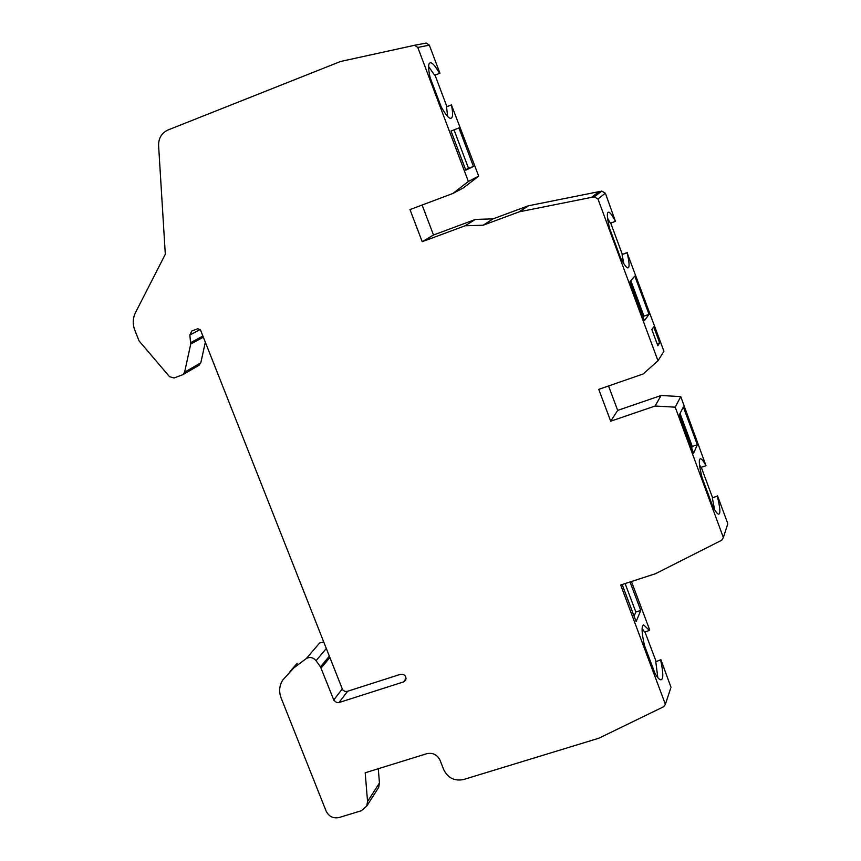 <?xml version="1.0" encoding="UTF-8"?>
<svg xmlns="http://www.w3.org/2000/svg" width="861" height="861" viewBox="0 0 861 861"><rect width="100%" height="100%" fill="white"/><g stroke="black" fill="none" stroke-linecap="round" stroke-linejoin="round"><path stroke-width="1.29" d="M714.652 509.82L712.338 498.013L717.536 495.893L712.338 498.013M699.487 464.757L700.983 467.394L706.009 465.715C703.372 460.807 701.457 458.515 700.273 458.838C698.519 459.526 699.143 465.855 702.156 477.823L712.757 506.397C715.674 511.929 717.73 514.491 718.913 514.092C720.592 513.457 720.076 507.538 717.364 496.356M706.009 465.715L680.739 396.598L675.207 407.167L723.358 537.512L721.722 540.224L655.415 573.749L620.673 584.996L665.381 704.276L670.59 688.52M655.781 661.786L660.893 659.666L655.781 661.786L657.815 677.629M660.688 660.258C663.304 672.387 663.476 678.877 661.216 679.738C659.806 680.168 657.739 678.081 655.006 673.463L644.523 645.685C641.596 632.813 641.316 625.893 643.684 624.925L649.452 630.467L649.678 629.897L631.447 581.519M649.452 630.467L644.555 632.017L642.155 628.562M434.622 75.241L439.928 73.228L434.622 75.241L428.617 66.545M447.655 116.472L446.525 106.807L451.422 104.913C453.047 112.92 452.961 117.344 451.175 118.205C449.281 119.098 445.944 115.288 441.166 106.796L430.037 77.318C428.154 68.45 428.154 63.628 430.026 62.875C431.899 62.1 435.063 65.576 439.519 73.325M451.422 104.913L478.694 176.107L468.373 181.467L417.779 47.441L414.625 45.278L340.515 61.497L168.024 129.979C161.664 132.949 158.521 138.126 158.596 145.509L165.312 254.264L135.457 312.672C132.766 318.226 132.54 324.027 134.768 330.075L139.095 340.934L169.531 376.698L174.04 377.99L182.909 374.653L184.598 372.21L190.733 344.045L189.829 335.037L191.766 331.011L197.847 328.708L200.505 329.989L342.7 689.962L345.024 691.426L347.241 691.372L400.559 674.292C404.724 674.12 406.457 676.046 405.746 680.05L403.54 681.934L338.976 702.554L336.759 702.608L333.928 700.38L320.486 666.855L329.203 656.33M615.454 221.342L605.358 193.176L597.964 198.999L657.987 360.77L663.939 351.245L627.099 252.768C629.326 262.056 629.671 267.061 628.164 267.771C626.851 268.395 624.311 265.07 620.523 257.794L609.642 228.456C607.134 218.242 606.682 212.839 608.275 212.258C609.599 211.763 611.999 214.787 615.454 221.342L610.417 223.182L607.543 218.145M623.838 263.735L622.062 254.587L627.346 252.51M627.099 252.768L622.062 254.587M422.213 241.704L465.048 225.797L475.401 219.426L433.503 235.01L422.213 241.704L409.987 209.589L452.821 193.488L463.476 187.859L478.694 176.107M439.928 73.228L429.348 45.159L417.779 47.441M473.432 166.453L465.812 170.198L451.035 131.044L458.913 127.955L473.432 166.453L468.524 168.304L454.027 129.871M465.629 169.725L468.524 168.304M465.048 225.797L483.139 225.216L493.095 218.855L475.401 219.426M483.139 225.216L519.043 211.903L528.213 205.822L493.095 218.855M643.145 317.246L643.963 316.138L630.822 280.697M643.963 316.138L649.011 314.351L634.815 276.047L629.961 281.708L644.415 320.669L649.011 314.351M670.999 687.282L660.893 659.666M630.026 581.971L640.756 610.449L636.139 621.588L622.148 584.511M634.094 616.164L635.848 612.02L625.108 583.564M635.848 612.02L640.756 610.449M697.335 444.75L683.333 406.962L679.351 414.841L693.6 453.263L697.335 444.75L692.298 446.45L680.061 413.441M691.631 447.935L692.298 446.45M659.677 342.893L653.725 326.836L651.842 329.559L657.836 345.724L659.677 342.893L657.126 343.787M610.697 421.212L655.092 406.026L661.087 395.49L617.681 410.385L610.697 421.212L598.761 389.355L643.167 373.975L657.987 360.77M727.19 525.77L727.567 522.961L717.536 495.893M675.207 407.167L655.092 406.026M680.739 396.598L661.087 395.49M452.821 193.488L468.373 181.467M295.075 666.78L297.142 663.314L290.006 671.569M320.486 666.855L316.052 660.699C313.2 657.417 309.949 656.685 306.312 658.525L293.752 667.953L282.817 680.007C279.298 685.496 278.738 691.48 281.116 697.948L326.115 811.062C328.913 816.529 333.229 818.693 339.062 817.541L361.308 810.75L366.754 806.047L367.55 801.505L365.193 772.78L426.83 753.687C432.814 752.471 437.205 754.656 440.036 760.231L443.738 769.702C447.957 778.043 454.565 781.314 463.562 779.528L598.825 738.232L661.463 707.796L663.799 706.601L665.381 704.276M378.291 768.722L379.443 782.983L378.668 787.438L377.419 789.386M528.213 205.822L601.753 191.099L605.358 193.176M599.073 191.583L591.529 197.373L594.273 196.878L601.753 191.099M597.964 198.999L594.273 196.878M528.686 205.693L519.043 211.903M414.119 45.342L426.27 43.05L429.348 45.159M435.031 75.133L446.913 106.656M433.503 235.01L422.105 205.036M610.718 223.074L622.309 254.329M617.681 410.385L608.544 385.976M701.284 467.297L712.51 497.55M644.943 631.888L655.996 661.194M323.553 642.005L319.625 643.006L306.312 658.525M198.923 365.344L200.807 362.825L205.327 342.215M519.527 211.763L591.529 197.373M321.131 668.039L329.72 657.632M342.151 689.101L333.745 699.961M347.618 691.243L338.976 702.554M403.54 681.934L406.134 678.231M316.052 660.699L326.179 648.667M367.55 801.505L379.443 782.983M203.336 337.168L190.733 344.045M200.807 362.825L184.598 372.21M200.236 329.494L189.829 335.037M202.884 336.038L190.798 342.603M296.593 664.089L290.878 670.687M378.668 787.438L366.754 806.047M727.749 524.026L723.358 537.512M414.625 45.278L426.27 43.05M199.149 365.215L182.909 374.653"/></g></svg>
